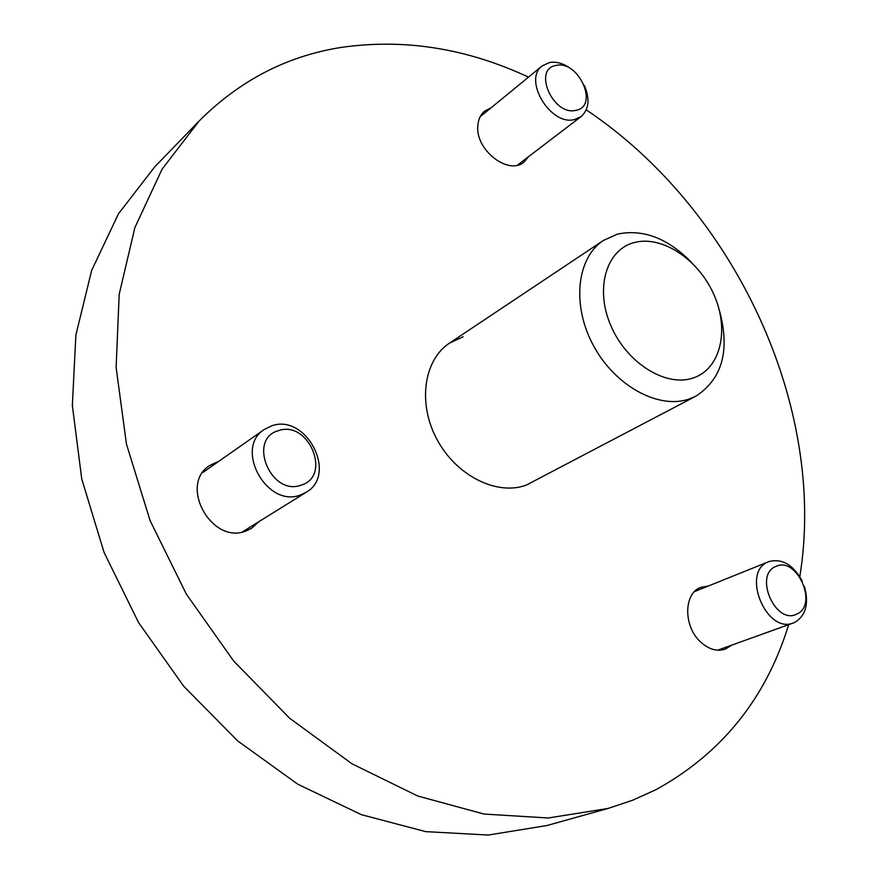 <?xml version="1.0" encoding="UTF-8"?>
<svg xmlns="http://www.w3.org/2000/svg" width="879" height="879" viewBox="0 0 879 879"><rect width="100%" height="100%" fill="white"/><g stroke="black" fill="none" stroke-linecap="round" stroke-linejoin="round"><path stroke-width="1.32" d="M528.499 77.132C466.233 48.059 403.373 38.226 339.92 47.62C286.202 56.366 239.231 80.868 199.017 121.126L162.077 169.186L134.916 227.496L119.17 294.377L116.127 367.499L126.444 444.016L150.111 520.676L186.337 594.083L233.583 660.931L289.696 718.286L352.039 763.84L417.767 796.022L484.054 814.064L548.265 817.986L608.125 808.438L632.759 800.187L656.042 789.65C721.901 753.27 766.114 698.267 788.672 624.639M608.125 808.438L546.848 825.546L488.252 835.05L425.667 831.622L361.324 814.668L297.739 784.178L237.649 740.898L183.755 686.279L138.541 622.53L104.063 552.397L81.747 478.978L72.353 405.516L75.869 335.097L91.647 270.446L118.467 213.806L154.759 166.834L199.017 121.126M718.604 307.606C730.559 348.765 723.054 378.234 696.113 396.033L526.301 485.109C497.064 496.042 456.388 475.858 437.072 439.621C417.448 403.527 423.678 359.907 449.608 343.041L463.101 336.767M258.975 521.61L251.537 528.345L245.823 531.048C211.564 544.936 178.47 484.758 209.707 465.474L218.849 461.266M528.664 156.594L523.972 162.099C508.6 175.646 475.605 150.287 477.791 126.213C478.154 119.709 480.428 114.677 484.637 111.117L491.064 107.831M731.735 645.142L725.263 649.152C717.066 651.746 708.913 649.416 700.783 642.153C683.247 626.727 683.499 593.171 700.816 587.348L708.32 586.029M799.824 576.613C827.469 406.68 734.328 208.773 586.26 109.886M271.886 425.766C306.419 413.372 337.976 474.627 306.09 492.339L300.453 494.987C266.897 508.403 233.781 448.191 264.348 429.424L271.886 425.766M278.654 430.611C247.01 438.676 270.82 496.701 301.167 485.131C332.097 476.264 308.716 419.964 278.654 430.611M696.113 396.033L689.641 398.846C659.217 409.9 615.366 386.364 593.578 345.832C571.482 305.452 576.635 257.822 603.477 240.406L617.53 234.089C643.241 228.76 668.04 238.33 691.927 262.799M634.089 242.604C606.18 249.735 594.644 288.894 611.026 326.065C626.991 363.368 666.326 387.606 693.41 377.904C720.736 368.74 729.669 329.768 713.902 294.619C698.519 259.349 661.777 234.924 634.089 242.604M584.469 85.604C590.084 99.118 588.963 109.435 581.118 116.566L574.624 119.511C550.693 126.334 522.587 79.714 542.277 65.837L549.639 62.475C557.242 61.31 564.933 63.881 572.712 70.199M556.198 65.42C532.3 68.65 553.111 116.314 575.888 110.325C599.28 106.513 578.811 60.014 556.198 65.42M804.472 586.579C809.065 603.642 805.878 615.553 794.913 622.31L793.451 622.925C766.224 634.55 740.733 571.899 768.411 561.824L768.861 561.637C781.958 558.176 793.067 564.604 802.186 580.92M775.871 566.461C753.479 574.833 775.564 625.43 796.748 614.091C818.635 605.115 796.934 555.847 775.871 566.461M306.09 492.339L242.23 532.015M264.348 429.424L202.675 472.583M603.477 240.406L449.608 343.041M581.118 116.566L517.445 165.142M542.277 65.837L480.121 116.808M768.861 561.637L694.531 591.578M793.451 622.925L717.682 650.196"/></g></svg>
